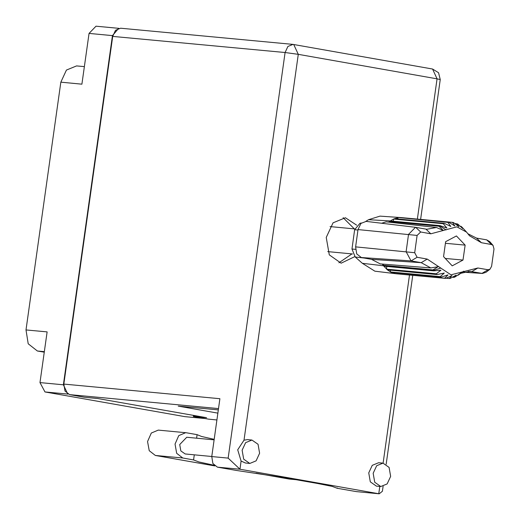 <?xml version="1.0" encoding="UTF-8"?>
<svg xmlns="http://www.w3.org/2000/svg" width="520" height="520" viewBox="0 0 520 520"><rect width="100%" height="100%" fill="white"/><g stroke="black" fill="none" stroke-linecap="round" stroke-linejoin="round"><path stroke-width="0.78" d="M44.337 351.644L37.369 350.994L44.252 352.203M37.369 350.994L28.243 343.791L26 329.908L47.112 331.89L39.981 382.623L63.375 384.813L67.717 393.972M118.619 28.412L112.456 35.62L89.056 33.423L81.926 84.156L60.814 82.173L26 329.908M60.814 82.173L66.41 70.09L76.557 65.91L84.39 66.645M112.456 35.62L63.375 384.813M205.01 418.529L184.938 416.631L45.013 391.957L39.981 382.623M200.837 416.709L193.414 416.195M89.056 33.423L96.025 26.221L118.814 28.36M242.125 450.184L243.685 459.141L249.769 463.431L256.113 460.818L259.603 453.265L258.043 444.301L251.966 440.018L245.622 442.631L242.125 450.184M251.966 440.018L247.566 439.601L244.036 440.206L237.731 449.768L241.111 461.038L245.369 463.015L249.769 463.431M373.159 473.291L374.725 482.248L380.803 486.538L387.147 483.925L390.637 476.372L389.077 467.415L383 463.125L376.656 465.738L373.159 473.291M383 463.125L378.599 462.709L372.255 465.322L368.765 472.875L370.325 481.839L376.402 486.129L380.803 486.538M356.662 225.18L345.378 217.718L333.053 222.794L326.261 237.471L329.297 254.878L341.107 263.211L354.712 256.685M343.161 217.698L354.334 228.885M211.77 456.488L185.166 453.993L180.823 450.931L179.712 444.529L186.739 437.268L214.11 439.835M379.801 486.447L378.781 493.721L239.954 469.241L217.438 467.129L236.516 470.49L287.151 478.14L317.512 483.496L332.241 486.382L337.188 488.248L356.265 491.608L379.197 493.779L382.388 491.257L383.078 486.363M379.197 493.779L356.265 491.608M337.233 487.903L337.188 488.248M208.358 419.12L216.905 419.939L208.358 419.12L193.375 416.481L206.57 417.716L97.702 398.522L84.513 397.28L69.531 394.641L64.968 391.04L63.85 384.098L219.882 398.743L211.757 456.586L228.118 458.12L239.954 469.241L241.111 461.038M228.118 458.12L285.116 52.546L112.716 36.367L63.85 384.098M112.716 36.367L115.512 30.323L120.588 28.236L292.988 44.415L287.911 46.501L285.116 52.546L298.266 54.353L244.036 440.206M193.375 416.481L193.44 416.013M217.867 413.107L178.243 406.12L218.322 409.877M351.988 253.903L338.923 262.815M217.438 467.129L212.875 463.528L211.757 456.586M295.763 479.661L289.166 479.043L296.056 479.713M214.181 439.316L201.552 436.462L197.1 434.649L186.329 432.75L158.301 430.099L151.3 433.056L147.57 441.526L149.234 450.71L155.337 455.442L214.851 465.94M194.266 454.844L193.55 459.914L182.78 458.016L176.677 453.291L175.019 444.1L178.744 435.637L185.744 432.673M193.55 459.914L198.926 461.975L214.123 465.27M289.166 479.043L256.009 473.194M197.1 434.649L196.606 438.191M490.003 269.236L491.569 266.312L494 249.028L493.044 245.369L491.562 244.504L481.41 242.717L469.553 235.814L466.59 232.128L456.813 226.824L430.807 233.792L420.654 232.005L417.099 235.463L414.668 252.753L417.105 257.27L427.258 259.058L450.97 274.82L477.861 267.982L488.013 269.769L490.003 269.236L486.005 272.298L482.463 273.455L470.106 271.394L460.831 273.247M457.704 275.145L462.495 271.889M458.166 275.19L460.031 273.559L454.805 277.075L452.205 277.322M433.589 270.855L432.894 269.925L383.195 265.258L383.578 265.766L362.394 263.341L374.862 271.193L396.299 273.78L445.634 278.395L444.632 278.219L448.019 274.911L441.181 277.089L440.245 276.627L444.269 273.072L437.093 274.528L436.267 273.806L440.954 270.192L433.589 270.855L383.89 266.188L387.4 269.861L437.093 274.528M445.634 278.395L452.017 275.613L449.228 278.506L450.249 278.395L456.085 275.158L453.817 277.478M446.069 278.213L449.228 278.506M395.935 273.735L444.632 278.219M440.245 276.627L390.546 271.967L391.482 272.422L441.181 277.089M386.763 266.461L386.568 269.146L436.267 273.806M440.804 268.067L433.277 270.433L383.578 265.766M460.09 226.167L461.844 226.974L465.647 231.075M454.707 223.489L457.866 224.153L462.637 228.54L461.019 226.258M365.911 221.338L368.531 219.707L380.022 216.151L401.57 217.594L452.478 222.385L453.479 222.56L458.894 226.701L456.931 223.697M401.57 217.594L448.884 222.274L447.87 222.391L450.821 226.453L444.294 223.308L443.307 223.704L446.882 228.053L439.946 225.596L439.029 226.245L389.337 221.578L389.838 221.221L439.537 225.888L446.173 229.886M399.185 217.614L447.87 222.391M452.478 222.385L454.89 225.999L448.884 222.274M397.696 218.933L398.171 217.724L394.596 218.647L444.294 223.308M394.596 218.647L393.614 219.044L443.307 223.704M393.159 221.202L393.614 219.044L390.254 220.935L439.946 225.596M390.254 220.935L368.531 219.707M432.894 269.925L438.152 266.695L430.8 267.911L380.224 263.9L371.521 259.337L421.207 262.678L411.053 260.891L406.094 251.686L408.525 234.403L415.512 227.318L426.784 229.275L436.481 227.468L386.139 221.852L381.667 223.23M417.105 257.27L411.053 260.891L361.361 257.55L371.521 259.337M361.361 257.55L356.746 253.903L355.609 246.87L414.668 252.753M417.099 235.463L358.04 229.587L355.609 246.87M358.04 229.587L360.925 223.405L366.151 221.358L415.512 227.318M397.514 273.884L396.299 273.78M394.713 272.727L394.934 273.559L391.482 272.422M390.377 270.14L390.546 271.967L387.4 269.861M383.578 265.772L383.89 266.188M361.309 223.041L359.944 223.288L354.666 229.743L351.962 249.028L355.206 256.978L362.394 263.341M388.512 222.118L389.337 221.578L389.304 222.209M382.207 264.056L383.195 265.258L383.454 264.154M467.896 233.76L476.522 238.069L486.675 239.863L489.697 241.618L493.044 245.369M452.231 265.856L463.021 260.091L465.121 245.122L456.437 235.917L445.647 241.683L443.547 256.653L452.231 265.856M461.247 273.28L463.658 271.193L458.575 274.898M430.8 267.911L421.207 262.678L427.258 259.058M439.029 226.245L443.248 230.419L436.481 227.468M445.211 258.421L463.021 260.091M445.425 243.269L465.121 245.122M67.964 394.108L45.013 391.957M184.938 416.631L204.822 418.496M383.078 463.132L409.519 275.008M417.378 219.096L437.093 78.839L298.266 54.353L293.742 44.512L292.988 44.415L432.569 68.998L437.093 78.839L440.251 79.567L438.542 72.728L432.569 68.998M218.498 408.616L69.531 394.641M182.78 458.016L155.337 455.442M477.861 267.982L471.809 271.603L468.39 271.375M357.975 230.042L354.666 229.743M351.962 249.028L355.505 249.353M359.944 223.288L360.971 223.359M364.338 258.076L355.206 256.978M463.912 272.181L481.962 273.39L488.013 269.769M491.562 244.504L486.675 239.863M481.41 242.717L476.522 238.069M430.807 233.792L425.919 229.144M420.654 232.005L415.766 227.357M386.185 464.256L412.737 275.308M420.596 219.394L440.251 79.567M327.75 251.628L352.567 253.955M330.103 226.609L354.816 228.93M466.59 232.128L465.855 231.309M482.463 273.455L463.84 272.2"/></g></svg>
